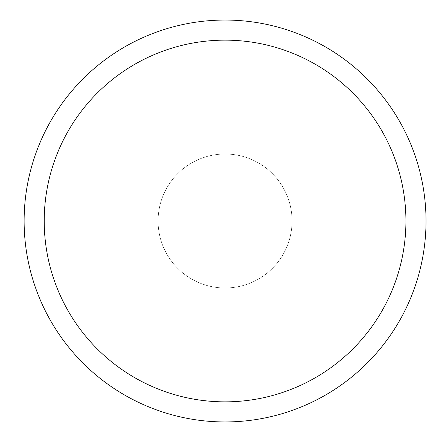 <?xml version="1.0" encoding="UTF-8"?>
<svg xmlns="http://www.w3.org/2000/svg" width="442" height="442" viewBox="0 0 442 442"><rect width="100%" height="100%" fill="white"/><g stroke="black" fill="none" stroke-linecap="round" stroke-linejoin="round"><path stroke-width="0.33" stroke-dasharray="2.21 1.66" d="M24.122 221A200.944 200.944 0 0 1 325.544 46.974A200.944 200.944 0 0 1 325.544 395.026A200.944 200.944 0 0 1 24.122 221M158.087 221A66.98 66.98 0 0 1 258.559 162.993A66.98 66.98 0 0 1 258.559 279.007A66.98 66.98 0 0 1 158.087 221A66.98 66.98 0 0 1 258.559 162.993A66.98 66.98 0 0 1 258.559 279.007A66.98 66.98 0 0 1 158.087 221A66.98 66.98 0 0 1 258.559 162.993A66.98 66.98 0 0 1 258.559 279.007A66.98 66.98 0 0 1 158.087 221A66.98 66.98 0 0 1 258.559 162.993A66.98 66.98 0 0 1 258.559 279.007A66.98 66.98 0 0 1 158.087 221M225.072 221L292.052 221L225.072 221"/><path stroke-width="0.66" d="M24.122 221A200.944 200.944 0 0 1 325.544 46.974A200.944 200.944 0 0 1 325.544 395.026A200.944 200.944 0 0 1 24.122 221M44.217 221A180.85 180.85 0 0 1 315.494 64.377A180.85 180.85 0 0 1 315.494 377.623A180.85 180.85 0 0 1 44.217 221"/></g></svg>
